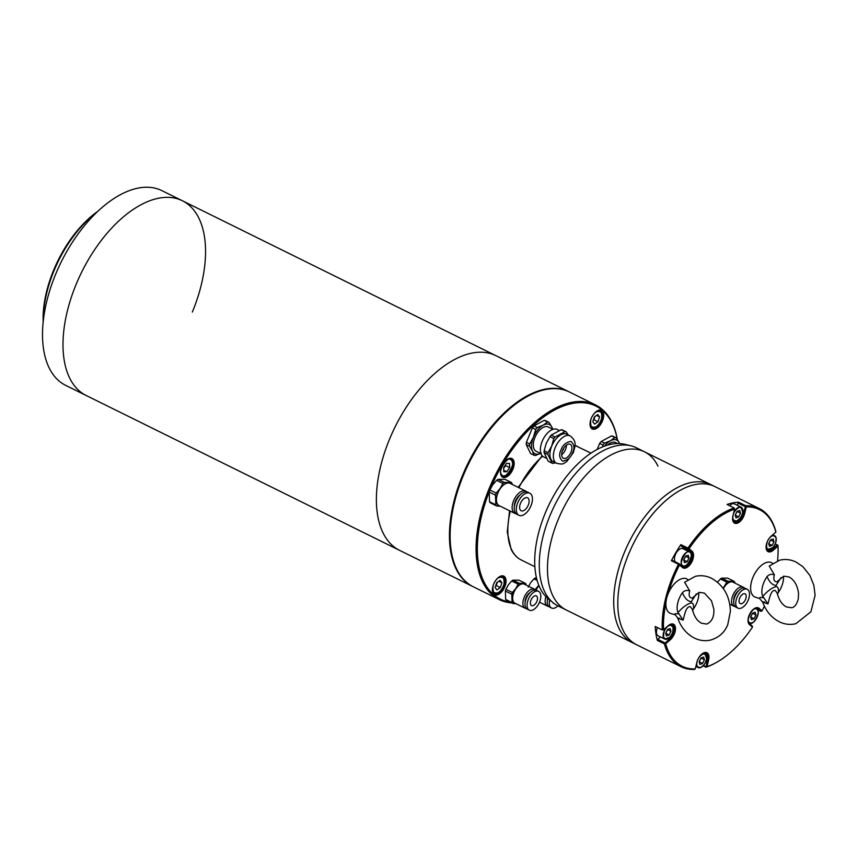 <?xml version="1.0" encoding="UTF-8"?>
<svg xmlns="http://www.w3.org/2000/svg" width="858" height="858" viewBox="0 0 858 858"><rect width="100%" height="100%" fill="white"/><g stroke="black" fill="none" stroke-linecap="round" stroke-linejoin="round"><path stroke-width="1.29" d="M472.962 586.604A108.601 58.676 -63.7 0 1 472.619 586.443L399.56 550.343A108.601 58.676 -63.7 0 1 389.596 439.049A108.601 58.676 -63.7 0 0 399.56 550.343L86.165 395.484A108.601 58.676 116.3 0 1 76.201 284.191A108.601 58.676 116.3 0 1 182.379 200.751L161.894 190.637A108.601 58.676 116.3 0 0 55.716 274.067A108.601 58.676 116.3 0 0 65.68 385.36L86.165 395.484A108.601 58.676 -63.7 0 1 76.201 284.191A108.601 58.676 -63.7 0 1 182.379 200.751A108.601 58.676 -63.7 0 1 192.342 312.055M182.379 200.751L495.774 355.609A108.601 58.676 -63.7 0 0 389.596 439.049A108.601 58.676 -63.7 0 1 495.774 355.609L568.833 391.709A108.601 58.676 -63.7 0 1 569.176 391.881M97.018 212.065A88.696 47.919 116.3 0 0 54.075 270.549A88.696 47.919 116.3 0 0 43.286 320.806M97.801 211.315A86.883 46.933 116.3 0 0 43.168 321.889M472.619 586.443A108.601 58.676 -63.7 0 1 462.655 475.139A108.601 58.676 -63.7 0 1 568.833 391.709M511.604 602.906A108.601 58.676 -63.7 0 1 499.249 599.603L473.294 586.775A108.601 58.676 -63.7 0 1 450.75 547.383A108.601 58.676 -63.7 0 1 463.148 475.933A108.601 58.676 -63.7 0 1 524.528 398.08A108.601 58.676 -63.7 0 1 562.494 389.543A108.601 58.676 -63.7 0 1 569.519 392.052L595.463 404.869A108.601 58.676 -63.7 0 1 617.331 439.478M499.249 599.603A108.601 58.676 -63.7 0 1 489.092 488.749A108.601 58.676 -63.7 0 1 595.463 404.869M510.017 602.123A107.7 58.183 -63.7 0 1 489.65 490.712M499.152 576.951A9.502 5.137 -63.7 0 1 502.734 576.619A9.502 5.137 -63.7 0 1 503.625 586.314A9.502 5.137 -63.7 0 1 494.315 593.661A9.502 5.137 -63.7 0 1 492.406 590.604M596.803 411.143A9.502 5.137 -63.7 0 1 600.385 410.81A9.502 5.137 -63.7 0 1 601.276 420.506A9.502 5.137 -63.7 0 1 591.966 427.852A9.502 5.137 -63.7 0 1 590.057 424.796M507.282 459.384A9.502 5.137 -63.7 0 1 510.864 459.051A9.502 5.137 -63.7 0 1 511.754 468.758A9.502 5.137 -63.7 0 1 502.445 476.093A9.502 5.137 -63.7 0 1 500.536 473.037M504.794 586.765A10.403 5.62 116.3 0 0 505.341 577.691A10.403 5.62 116.3 0 0 499.506 576.726A10.403 5.62 116.3 0 0 493.629 584.18A10.403 5.62 116.3 0 0 492.438 591.033A10.403 5.62 116.3 0 0 497.586 594.851A10.403 5.62 116.3 0 0 504.794 586.765M602.445 420.956A10.403 5.62 116.3 0 0 602.992 411.883A10.403 5.62 116.3 0 0 597.157 410.918A10.403 5.62 116.3 0 0 591.28 418.372A10.403 5.62 116.3 0 0 590.09 425.225A10.403 5.62 116.3 0 0 595.237 429.054A10.403 5.62 116.3 0 0 602.445 420.956M512.923 469.197A10.403 5.62 116.3 0 0 513.47 460.135A10.403 5.62 116.3 0 0 507.636 459.159A10.403 5.62 116.3 0 0 501.758 466.613A10.403 5.62 116.3 0 0 500.568 473.466A10.403 5.62 116.3 0 0 505.716 477.295A10.403 5.62 116.3 0 0 512.923 469.197M524.174 398.284A107.7 58.183 116.3 0 0 523.82 398.498A107.7 58.183 116.3 0 0 450.654 546.557A107.7 58.183 116.3 0 0 450.707 546.964M490.422 488.824A107.7 58.183 -63.7 0 1 562.537 406.349A107.7 58.183 -63.7 0 1 617.256 439.36M764.371 606.156A87.334 47.179 -63.7 0 1 762.054 610.864L759.04 608.301A9.502 5.137 116.3 0 0 754.525 608.44A9.502 5.137 116.3 0 0 748.069 621.503A9.502 5.137 116.3 0 0 748.101 621.782A9.502 5.137 116.3 0 0 749.463 624.57L752.477 627.134A87.334 47.179 -63.7 0 1 718.275 661.379A87.334 47.179 -63.7 0 1 706.971 666.709L708.59 660.102A9.502 5.137 116.3 0 0 703.013 653.238A9.502 5.137 116.3 0 0 696.889 662.355L695.259 668.95A87.334 47.179 -63.7 0 1 665.69 643.768L670.334 639.736L669.551 638.727L664.403 643.886A88.245 47.673 116.3 0 0 681.005 666.698L636.625 644.766A88.245 47.673 -63.7 0 1 621.353 576.083A88.245 47.673 -63.7 0 1 714.811 486.55A88.245 47.673 116.3 0 0 647.919 520.087A88.245 47.673 116.3 0 0 618.65 615.293A88.245 47.673 116.3 0 0 636.625 644.766L632.528 642.749A88.245 47.673 -63.7 0 1 614.553 613.266A88.245 47.673 -63.7 0 1 643.822 518.071A88.245 47.673 -63.7 0 1 710.714 484.523A88.245 47.673 116.3 0 0 617.267 574.056A88.245 47.673 116.3 0 0 632.528 642.749L566.301 610.017A88.245 47.673 -63.7 0 1 552.82 595.709A88.245 47.673 -63.7 0 1 571.203 494.605A88.245 47.673 -63.7 0 1 644.476 451.801A88.245 47.673 116.3 0 0 577.595 485.338A88.245 47.673 116.3 0 0 548.316 580.544A88.245 47.673 116.3 0 0 566.301 610.017L558.108 605.973A88.245 47.673 116.3 0 1 553.249 602.852A88.245 47.673 116.3 0 1 544.626 591.655A88.245 47.673 116.3 0 1 560.253 495.055A88.245 47.673 116.3 0 1 630.855 445.785A88.245 47.673 116.3 0 1 636.293 447.747L644.476 451.801A88.245 47.673 -63.7 0 1 657.968 466.119M630.855 445.785L624.881 444.337A86.883 46.933 116.3 0 0 555.351 492.846A86.883 46.933 116.3 0 0 539.972 587.955A86.883 46.933 116.3 0 0 548.466 598.981L553.249 602.852M668.221 593.532A87.334 47.179 -63.7 0 1 679.504 564.993L682.518 567.556A9.502 5.137 116.3 0 0 691.301 562.827A9.502 5.137 116.3 0 0 692.106 551.286L689.092 548.723A87.334 47.179 -63.7 0 1 734.598 509.148L732.968 515.744A9.502 5.137 116.3 0 0 732.635 519.701A9.502 5.137 116.3 0 0 732.678 519.969A9.502 5.137 116.3 0 0 738.255 522.779A9.502 5.137 116.3 0 0 744.68 513.502L746.299 506.906A87.334 47.179 -63.7 0 1 775.868 532.089L771.235 536.121A9.502 5.137 116.3 0 0 766.108 548.208A9.502 5.137 116.3 0 0 766.151 548.476A9.502 5.137 116.3 0 0 773.358 550.15L777.991 546.106A87.334 47.179 -63.7 0 1 777.552 560.842M766.076 547.779A8.601 4.644 116.3 0 0 767.803 550.504A8.601 4.644 116.3 0 0 772.575 549.141L777.273 545.044L777.927 545.28L775.267 543.897M732.603 519.272A8.601 4.644 116.3 0 0 734.33 521.996A8.601 4.644 116.3 0 0 743.436 513.277L745.774 505.727A88.245 47.673 116.3 0 1 759.191 508.483L644.476 451.801M748.026 621.074A8.601 4.644 116.3 0 0 749.238 623.455L752.284 626.061L752.477 627.134M664.403 643.886L657.303 640.379A88.245 47.673 -63.7 0 1 655.93 633.708A88.245 47.673 -63.7 0 1 655.201 626.479L662.301 629.986L663.566 629.74A87.334 47.179 -63.7 0 1 665.915 602.906M708.59 660.102L707.357 659.877L706.027 667.224A88.245 47.673 116.3 0 0 717.567 661.797A88.245 47.673 116.3 0 0 717.921 661.593M706.027 667.224L703.185 665.819M681.005 666.698A88.245 47.673 116.3 0 0 694.422 669.455L695.259 668.95M670.334 639.736A9.502 5.137 116.3 0 0 675.493 628.163A9.502 5.137 116.3 0 0 669.54 624.731A9.502 5.137 116.3 0 0 668.21 625.707L663.566 629.74M775.868 532.089L775.793 531.295A88.245 47.673 116.3 0 0 759.191 508.483M745.774 506.295L746.299 506.906M734.598 509.148L734.169 507.957A88.245 47.673 116.3 0 0 687.977 548.123L689.092 548.723M679.504 564.993L679.236 563.845L682.292 566.441A8.601 4.644 116.3 0 0 682.818 566.795A8.601 4.644 116.3 0 0 690.529 561.658A8.601 4.644 116.3 0 0 690.969 551.726L688.266 548.755M679.161 564.221L678.474 564.253A88.245 47.673 116.3 0 0 662.301 629.986M668.629 638.277L669.551 638.727A8.601 4.644 116.3 0 0 674.002 630.834A8.601 4.644 116.3 0 0 672.393 624.678A8.601 4.644 116.3 0 0 669.176 624.956M665.69 643.768L664.939 643.543M706.531 659.47L707.357 659.877A8.601 4.644 116.3 0 0 705.866 653.185A8.601 4.644 116.3 0 0 702.648 653.464M706.971 666.709L706.198 667.074M762.054 610.864L760.96 611.336L757.904 608.74A8.601 4.644 116.3 0 0 757.378 608.386A8.601 4.644 116.3 0 0 754.161 608.676M777.927 545.28L777.991 546.106M678.474 564.253L671.374 560.746A88.245 47.673 -63.7 0 1 680.877 544.615L687.977 548.123M734.169 507.957L727.069 504.44A88.245 47.673 -63.7 0 1 738.674 502.22L745.774 505.727M737.419 505.351L737.987 503.067L745.087 506.585M684.791 549.603A8.601 4.644 116.3 0 0 683.869 548.219L680.812 545.613L687.912 549.12M679.236 563.845L672.136 560.328L671.374 560.746M664.843 642.824L657.743 639.317L660.456 636.947M705.705 666.569L703.506 665.476M760.96 611.336L757.26 609.512M775.214 544.026L777.273 545.044M738.674 502.22L737.987 503.067M680.877 544.615L680.812 545.613M657.743 639.317L657.303 640.379M700.975 658.022L699.131 661.732L699.935 664.467L702.595 663.481L704.439 659.77L703.624 657.046L700.975 658.022L704.439 659.77M702.595 663.481L699.173 661.797L701.029 658.086M750.643 616.945L751.447 619.669L754.107 618.693L755.952 614.982L755.137 612.247L752.487 613.234L750.643 616.945M750.664 617.009L754.107 618.693M755.952 614.982L752.509 613.223M750.686 616.999L752.53 613.288M769.487 546.374L772.146 545.388L773.991 541.677L773.187 538.953L770.527 539.929L768.682 543.64L769.487 546.374M772.146 545.388L768.736 543.704L770.581 539.993L773.991 541.677M733.622 513.073A7.69 4.151 -63.7 0 1 741.14 507.185L734.448 503.882A7.69 4.151 116.3 0 0 729.568 505.684M738.674 516.881L740.518 513.17L739.714 510.446L737.054 511.422L735.209 515.132L736.025 517.867L738.674 516.881L735.263 515.197L737.086 511.411M740.518 513.17L737.108 511.486M682.957 548.691A7.69 4.151 116.3 0 0 682.936 548.68A7.69 4.151 116.3 0 0 676.158 553.056A7.69 4.151 116.3 0 0 675.45 561.969M689.006 557.968L688.202 555.233L685.553 556.22L683.697 559.931L684.512 562.666L687.161 561.679L689.006 557.968L685.574 556.209M687.161 561.679L683.751 559.995L685.596 556.284M657.496 627.606A7.69 4.151 116.3 0 0 658.075 635.778L664.768 639.081A7.69 4.151 -63.7 0 1 663.255 634.019A7.69 4.151 -63.7 0 1 666.677 627.112A7.69 4.151 -63.7 0 1 671.589 625.289A7.69 4.151 -63.7 0 1 673.187 628.163M670.162 628.539L667.503 629.525L665.658 633.236L666.473 635.96L669.122 634.984L670.967 631.263L670.162 628.539M670.967 631.263L667.535 629.515M669.122 634.984L665.711 633.29L667.556 629.579M772.629 563.331A19.101 10.317 116.3 0 0 766.934 562.355A19.101 10.317 116.3 0 0 751.908 580.19A19.101 10.317 116.3 0 0 755.973 597.372L759.534 598.455L762.708 602.219C766.012 611.186 771.514 617.696 779.225 621.75C784.641 624.41 790.186 625.053 795.859 623.691L810.885 611.84L815.1 595.302L813.834 585.21L809.877 575.428L802.874 566.666L796.245 562.151C790.819 559.491 785.285 558.848 779.611 560.21L769.229 566.065L774.377 574.796C773.122 579.204 773.959 581.574 776.865 581.896L783.697 576.168L788.942 576.919C794.133 579.708 797.329 585.113 798.541 593.146L798.294 598.852C796.835 604.268 794.669 607.228 791.773 607.732L786.529 606.981C782.056 604.686 778.967 600.085 777.262 593.178L775.031 590.358C770.398 590.24 769.304 599.667 767.931 603.946C762.526 601.994 761.464 601.394 764.746 602.166M783.504 576.222A16.517 8.923 -63.7 0 1 778.367 592.438L777.327 594.283M759.984 597.404L763.813 597.736L762.762 596.428C767.492 591.033 771.825 587.805 775.771 586.743C777.777 586.261 778.646 588.159 778.367 592.438M780.984 577.627L776.05 585.467C772.447 585.167 769.454 582.217 767.063 576.619C769.015 574.388 771.449 573.788 774.377 574.796M762.762 596.428A16.517 8.923 -63.7 0 1 767.063 576.619M767.931 603.946L763.813 597.736M687.912 579.6A19.101 10.317 116.3 0 0 682.325 578.56A19.101 10.317 116.3 0 0 667.202 596.331A19.101 10.317 116.3 0 0 671.235 613.62L674.742 614.703C674.774 613.888 678.86 619.294 677.841 618.446C681.091 627.445 686.582 633.976 694.304 638.041C699.613 640.636 705.062 641.312 710.639 640.047C721.846 636.625 725.814 629.354 727.734 624.763L730.405 611.304C729.89 596.256 723.648 585.274 711.668 578.356C706.37 575.75 700.922 575.075 695.345 576.34L684.609 582.26L689.746 590.937C688.459 595.366 689.253 597.769 692.159 598.133L699.184 592.352L704.375 593.114L711.486 600.782L713.845 609.159C714.253 616.816 711.904 621.771 706.788 624.034L701.608 623.273C697.136 620.977 694.079 616.355 692.427 609.416L690.25 606.606C685.639 606.424 684.47 615.872 683.075 620.141C677.67 618.178 676.587 617.61 679.847 618.446M698.766 592.47A16.517 8.923 -63.7 0 1 693.511 608.837L692.47 610.66M675.096 613.685L679.01 613.888L677.97 612.569C682.732 607.196 687.086 604.011 691.022 602.992C693.017 602.552 693.843 604.504 693.511 608.837M696.299 593.886L691.312 601.715C687.73 601.361 684.759 598.358 682.421 592.717C684.384 590.508 686.829 589.918 689.746 590.937M677.97 612.569A16.517 8.923 -63.7 0 1 682.421 592.706M683.075 620.141L679.01 613.888M532.035 598.219A5.427 2.939 -63.7 0 1 536.347 595.881A5.427 2.939 -63.7 0 1 535.842 603.292A5.427 2.939 -63.7 0 1 531.531 605.619A5.427 2.939 -63.7 0 1 532.035 598.219M537.623 605.651A10.5 5.674 -63.7 0 1 529.289 610.167A10.5 5.674 -63.7 0 1 530.265 595.849A10.5 5.674 -63.7 0 1 538.588 591.344A10.5 5.674 -63.7 0 1 537.623 605.651M538.588 591.344L536.54 590.325A10.5 5.674 116.3 0 0 528.217 594.841A10.5 5.674 116.3 0 0 527.241 609.148L529.289 610.167M529.997 592.674A7.239 3.915 116.3 0 0 527.305 595.345A7.239 3.915 116.3 0 0 525.128 602.52M526.404 608.547A10.586 5.716 -63.7 0 1 525.15 608.225A10.586 5.716 -63.7 0 1 526.136 593.779A10.586 5.716 -63.7 0 1 534.534 589.231A10.586 5.716 -63.7 0 1 535.553 590.025M534.534 589.231L524.292 584.169A10.586 5.716 116.3 0 0 515.894 588.727A10.586 5.716 116.3 0 0 514.907 603.163L525.15 608.225M525.386 583.333L518.972 580.169L512.945 580.137A12.033 6.499 116.3 0 0 511.711 580.995L508.322 584.909L505.952 589.317A12.033 6.499 116.3 0 0 505.383 591.055L505.662 599.41A12.033 6.499 116.3 0 0 506.317 600.289L512.719 603.453A12.033 6.499 -63.7 0 1 512.065 602.584L511.797 594.219A12.033 6.499 -63.7 0 1 512.365 592.481L515.755 588.577L518.125 584.159A12.033 6.499 -63.7 0 1 519.347 583.301L525.386 583.333A12.033 6.499 -63.7 0 1 526.04 584.212M515.862 603.635A10.768 5.813 -63.7 0 1 515.83 588.642A10.768 5.813 -63.7 0 1 525.246 584.641M512.719 603.453L516.055 603.721M512.945 580.137L519.347 583.301M518.125 584.159L511.711 580.995M505.952 589.317L512.365 592.481M511.797 594.219L505.383 591.055M505.662 599.41L512.065 602.584M557.893 605.866A10.5 5.674 -63.7 0 1 551.533 608.022A10.5 5.674 -63.7 0 1 549.688 599.978M547.779 598.412A10.5 5.674 116.3 0 0 549.485 607.014L551.533 608.022M547.479 598.155A7.239 3.915 116.3 0 0 547.372 600.385M548.648 606.413A10.586 5.716 -63.7 0 1 547.393 606.08A10.586 5.716 -63.7 0 1 545.903 596.642M538.899 585.564A10.586 5.716 116.3 0 0 538.138 586.582A10.586 5.716 116.3 0 0 536.186 590.175M528.196 587.183L530.566 582.764L533.955 578.86A12.033 6.499 116.3 0 1 535.188 577.992L536.454 577.809M536.089 590.143A10.768 5.813 -63.7 0 1 538.073 586.497A10.768 5.813 -63.7 0 1 538.856 585.456M538.77 585.242L534.609 590.347M554.257 603.635A5.427 2.939 -63.7 0 1 553.775 603.485A5.427 2.939 -63.7 0 1 552.96 602.616M535.188 577.992L536.679 578.732M537.129 580.426L533.955 578.86M516.033 513.727A12.398 6.703 -63.7 0 1 514.789 513.363A12.398 6.703 -63.7 0 1 515.926 496.45A12.398 6.703 -63.7 0 1 525.772 491.13A12.398 6.703 -63.7 0 1 526.823 491.902M525.772 491.13L510.07 483.365A12.398 6.703 116.3 0 0 500.225 488.695A12.398 6.703 116.3 0 0 499.077 505.598L514.789 513.363M500.107 506.113A12.58 6.8 -63.7 0 1 500.16 488.61A12.58 6.8 -63.7 0 1 511.1 483.88M512.097 483.483A14.028 7.583 -63.7 0 0 511.304 482.432L504.311 482.4A14.028 7.583 -63.7 0 0 502.842 483.429L500.096 488.545L496.16 493.082A14.028 7.583 -63.7 0 0 495.474 495.163L495.795 504.858A14.028 7.583 -63.7 0 0 496.578 505.909L500.332 506.22M520.27 494.798A9.052 4.891 116.3 0 0 517.106 498.015A9.052 4.891 116.3 0 0 514.36 506.767M496.578 505.909L490.326 502.82A14.028 7.583 -63.7 0 1 489.543 501.769L495.795 504.858M495.474 495.163L489.221 492.074L489.543 501.769M489.221 492.074A14.028 7.583 -63.7 0 1 489.907 489.993L496.16 493.082M502.842 483.429L496.589 480.341L492.664 484.877L489.907 489.993M528.689 510.017A12.312 6.65 -63.7 0 1 518.918 515.304A12.312 6.65 -63.7 0 1 520.055 498.519A12.312 6.65 -63.7 0 1 529.826 493.232A12.312 6.65 -63.7 0 1 528.689 510.017M529.826 493.232L527.777 492.224A12.312 6.65 116.3 0 0 518.007 497.511A12.312 6.65 116.3 0 0 516.87 514.285L518.918 515.304M526.909 507.646A7.239 3.915 116.3 0 0 527.584 497.779A7.239 3.915 116.3 0 0 521.836 500.89A7.239 3.915 116.3 0 0 521.171 510.757A7.239 3.915 116.3 0 0 526.909 507.646M511.304 482.432L505.062 479.343L498.058 479.311L504.311 482.4M496.589 480.341A14.028 7.583 -63.7 0 1 498.058 479.311M601.211 441.484L604.515 443.114L610.467 440.722A16.291 8.805 -63.7 0 1 619.208 442.749L616.248 437.88L612.934 436.25A18.104 9.781 116.3 0 0 611.529 435.918L601.211 441.484A18.104 9.781 116.3 0 0 599.645 443.404L597.168 449.431M602.573 446.879L602.96 445.045L599.645 443.404M604.482 446.139A16.291 8.805 -63.7 0 1 610.467 440.722L614.832 437.559L611.529 435.918M619.551 443.575A16.291 8.805 -63.7 0 0 619.208 442.749L619.583 443.575M604.515 443.114A18.104 9.781 116.3 0 0 602.96 445.045M616.248 437.88A18.104 9.781 116.3 0 0 614.832 437.559M617.556 443.543L615.508 442.535A13.578 7.336 116.3 0 0 607.464 445.163M563.888 447.919A4.075 2.199 -63.7 0 1 563.513 449.088A4.075 2.199 -63.7 0 1 562.355 451.018M566.441 445.12A7.786 4.204 -63.7 0 1 565.508 449.549A7.786 4.204 -63.7 0 1 561.69 454.74M562.623 450.321A7.786 4.204 -63.7 0 1 570.248 444.305A7.786 4.204 -63.7 0 1 570.967 452.252A7.786 4.204 -63.7 0 1 563.352 458.258A7.786 4.204 -63.7 0 1 562.623 450.321M553.764 461.904A15.337 8.29 -63.7 0 1 551.737 446.01A15.294 8.258 116.3 0 0 553.195 461.625L556.606 463.309C564.864 465.175 563.599 462.773 566.666 461.679L573.348 452.659C574.71 446.546 577.842 442.084 570.152 435.885A15.294 8.258 116.3 0 0 555.18 447.694A15.294 8.258 116.3 0 0 556.606 463.309M553.013 429.332L548.23 426.962A13.578 7.336 116.3 0 0 534.931 437.451A13.578 7.336 116.3 0 0 536.196 451.308L540.98 453.668M568.21 434.92L566.216 431.853A17.192 9.288 -63.7 0 0 565.09 431.595L555.051 437.012A17.192 9.288 -63.7 0 0 553.807 438.535L551.694 445.988L548.005 452.659A17.192 9.288 -63.7 0 0 547.876 454.45L552.112 463.159A17.192 9.288 -63.7 0 0 553.228 463.427L555.394 462.709M559.084 430.416L557.185 429.472A15.294 8.258 116.3 0 0 542.202 441.291A15.294 8.258 116.3 0 0 543.629 456.896L546.256 458.193M547.876 454.45L544.036 452.552L548.262 461.261L552.112 463.159M544.036 452.552A17.192 9.288 -63.7 0 1 544.154 450.761L548.005 452.659M553.807 438.535L549.967 436.636L546.267 443.307L544.154 450.761M526.244 444.594L530.587 453.55L533.89 455.19L532.507 451.104L529.547 446.235L526.244 444.594A18.104 9.781 116.3 0 1 526.394 442.342L529.708 443.983L533.472 437.119L535.671 429.472L532.368 427.831L526.394 442.342M533.923 425.911L537.237 427.541L543.178 425.15A16.291 8.805 -63.7 0 1 551.919 427.177L548.959 422.308L545.656 420.677A18.104 9.781 116.3 0 0 544.24 420.345L533.923 425.911A18.104 9.781 116.3 0 0 532.368 427.831M541.248 453.121L535.306 455.512A18.104 9.781 116.3 0 1 533.89 455.19M540.561 453.464A16.291 8.805 -63.7 0 1 532.507 451.104A16.291 8.805 -63.7 0 1 533.472 437.119A16.291 8.805 -63.7 0 1 543.178 425.15L547.554 421.986L544.24 420.345M552.595 429.118A16.291 8.805 -63.7 0 0 551.919 427.177L552.766 429.214M529.708 443.983A18.104 9.781 116.3 0 0 529.547 446.235M537.237 427.541A18.104 9.781 116.3 0 0 535.671 429.472M548.959 422.308A18.104 9.781 116.3 0 0 547.554 421.986M570.152 435.885L566.741 434.202A15.294 8.258 116.3 0 0 551.758 446.01A15.337 8.29 -63.7 0 1 567.31 434.48M565.09 431.595L561.25 429.697L551.211 435.103L555.051 437.012M561.25 429.697A17.192 9.288 -63.7 0 1 562.365 429.955L566.216 431.853M549.967 436.636A17.192 9.288 -63.7 0 1 551.211 435.103M739.07 601.222A5.427 2.939 -63.7 0 1 741.13 595.656A5.427 2.939 -63.7 0 1 745.034 593.854A5.427 2.939 -63.7 0 1 746.192 596.224A5.427 2.939 -63.7 0 1 744.133 601.801A5.427 2.939 -63.7 0 1 740.229 603.592A5.427 2.939 -63.7 0 1 739.07 601.222M749.517 593.886A10.5 5.674 -63.7 0 1 745.538 604.665A10.5 5.674 -63.7 0 1 737.977 608.14A10.5 5.674 -63.7 0 1 735.746 603.56A10.5 5.674 -63.7 0 1 739.725 592.781A10.5 5.674 -63.7 0 1 747.286 589.307A10.5 5.674 -63.7 0 1 749.517 593.886M747.286 589.307L745.237 588.298A10.5 5.674 116.3 0 0 737.676 591.773A10.5 5.674 116.3 0 0 733.697 602.552A10.5 5.674 116.3 0 0 735.928 607.121L737.977 608.14M738.684 590.647A7.239 3.915 116.3 0 0 733.783 600.032A7.239 3.915 116.3 0 0 733.815 600.493M735.091 606.52A10.586 5.716 -63.7 0 1 733.847 606.188A10.586 5.716 -63.7 0 1 731.584 601.576A10.586 5.716 -63.7 0 1 735.606 590.712A10.586 5.716 -63.7 0 1 743.221 587.204A10.586 5.716 -63.7 0 1 744.24 587.998M743.221 587.204L732.979 582.142A10.586 5.716 116.3 0 0 723.391 588.652M723.326 588.567A10.768 5.813 -63.7 0 1 733.933 582.614M717.503 582.185L720.409 578.968A12.033 6.499 116.3 0 1 721.632 578.11L727.659 578.142L734.073 581.306A12.033 6.499 -63.7 0 1 734.727 582.174L734.931 583.108M734.073 581.306L728.034 581.274A12.033 6.499 -63.7 0 0 726.812 582.132L723.122 588.277M721.632 578.11L728.034 581.274M726.812 582.132L720.409 578.968M500.107 580.33L496.718 582.721L495.13 587.526L496.943 589.939L500.343 587.558L501.919 582.754L500.107 580.33M501.919 582.754L498.841 581.231M500.343 587.558L496.246 585.531L497.308 582.303M495.656 585.95L496.246 585.531M509.663 467.589L509.534 463.417L506.52 463.406L503.646 467.556L503.785 471.728L506.799 471.739L509.663 467.589L505.566 465.562L505.544 464.811M503.678 468.307L505.566 465.562M506.799 471.739L503.743 470.227M594.605 424.131L597.994 421.75L599.581 416.945L597.758 414.521L594.369 416.913L592.781 421.718L594.605 424.131M596.492 415.422L599.581 416.945M597.994 421.75L593.897 419.723L594.959 416.495M593.307 420.141L593.897 419.723M577.466 446.45A63.353 34.223 116.3 0 0 574.967 445.431L591.001 453.142M542.631 456.22A63.353 34.223 116.3 0 0 518.897 487.73M510.274 511.132A63.353 34.223 116.3 0 0 511.658 549.764A63.353 34.223 116.3 0 0 521.342 560.038C516.945 557.829 513.534 554.225 511.111 549.227L507.25 532.046L509.566 510.778M771.642 548.68L773.358 550.15M744.68 513.502L742.62 512.87M749.463 624.57L749.238 623.455M692.106 551.286L690.969 551.726L683.869 548.219M682.518 567.556L682.292 566.441M759.04 608.301L756.777 608.183M701.104 654.751A7.69 4.151 -63.7 0 1 705.051 653.796A7.69 4.151 -63.7 0 1 706.66 656.67M696.975 662.537C697.211 659.448 699.173 656.606 702.874 654.021C706.134 654.032 707.378 655.694 706.595 658.976C706.359 662.065 704.386 664.896 700.696 667.492C697.425 667.47 696.192 665.819 696.975 662.537M701.501 667.116A7.69 4.151 -63.7 0 1 698.24 667.588A7.69 4.151 -63.7 0 1 696.61 663.449M753.013 622.318A7.69 4.151 -63.7 0 1 749.753 622.79A7.69 4.151 -63.7 0 1 748.112 619.068M752.616 609.952A7.69 4.151 -63.7 0 1 756.563 608.998A7.69 4.151 -63.7 0 1 756.584 609.008A7.69 4.151 -63.7 0 1 758.172 611.872M749.946 622.683C744.465 622.908 753.528 604.675 756.638 609.234C762.129 609.019 753.067 627.252 749.946 622.683M748.305 622.071L749.753 622.79A7.69 4.151 -63.7 0 1 749.731 622.779C754.429 625.654 761.679 611.025 756.584 609.008L755.115 608.279M771.052 549.023A7.69 4.151 -63.7 0 1 767.792 549.485A7.69 4.151 -63.7 0 1 766.151 545.774M772.801 547.608C770.656 550.214 768.596 550.192 766.634 547.576C766.484 543.039 767.567 539.757 769.873 537.709C772.018 535.113 774.066 535.124 776.04 537.751C776.19 542.277 775.106 545.57 772.801 547.608M770.656 536.647A7.69 4.151 -63.7 0 1 774.602 535.692A7.69 4.151 -63.7 0 1 776.211 538.567M737.58 520.516A7.69 4.151 -63.7 0 1 734.319 520.988A7.69 4.151 -63.7 0 1 732.678 517.267M742.674 512.376C742.438 515.465 740.475 518.296 736.786 520.892C733.515 520.87 732.271 519.219 733.054 515.937C733.3 512.848 735.263 510.006 738.952 507.41C742.224 507.432 743.468 509.084 742.674 512.376M732.871 520.27L734.319 520.988C738.148 521.428 740.947 518.543 742.717 512.333L741.14 507.185A7.69 4.151 -63.7 0 1 742.749 510.06M686.068 565.304A7.69 4.151 -63.7 0 1 682.807 565.776A7.69 4.151 -63.7 0 1 682.796 565.765A7.69 4.151 -63.7 0 1 682.507 557.024A7.69 4.151 -63.7 0 1 689.628 551.984A7.69 4.151 -63.7 0 1 689.65 551.994A7.69 4.151 -63.7 0 1 691.237 554.858M689.703 552.22C695.195 552.005 686.121 570.238 683.011 565.679C677.52 565.894 686.593 547.661 689.703 552.22M666.848 627.305C668.993 624.699 671.053 624.71 673.026 627.337C673.165 631.874 672.093 635.156 669.776 637.194C667.642 639.8 665.583 639.789 663.609 637.162C663.459 632.625 664.542 629.343 666.848 627.305M668.028 638.609A7.69 4.151 -63.7 0 1 664.768 639.081L669.776 637.258C673.659 632.078 674.27 628.088 671.589 625.289L670.141 624.57M561.014 449.946C562.612 445.184 565.894 442.331 570.87 441.377C574.259 444.262 574.828 448.015 572.576 452.616C570.978 457.378 567.696 460.231 562.719 461.186C559.33 458.301 558.762 454.547 561.014 449.946M497.586 578.217A9.052 4.891 -63.7 0 1 502.402 576.951A9.052 4.891 -63.7 0 1 504.289 580.319M495.42 580.995C497.565 577.402 500.246 576.404 503.453 578.024C504.74 582.4 504.139 586.153 501.64 589.274C499.485 592.878 496.814 593.865 493.607 592.245C492.31 587.869 492.91 584.126 495.42 580.995M498.208 592.642A9.052 4.891 -63.7 0 1 494.38 593.178A9.052 4.891 -63.7 0 1 492.46 588.588M511.615 460.338A9.052 4.891 -63.7 0 1 512.419 462.762M506.338 475.075A9.052 4.891 -63.7 0 1 502.509 475.622A9.052 4.891 -63.7 0 1 501.501 474.764A9.052 4.891 -63.7 0 1 500.589 471.021M511.582 460.456C517.02 462.848 503.678 482.132 501.737 474.689C496.299 472.297 509.641 453.013 511.582 460.456M505.716 460.649A9.052 4.891 -63.7 0 1 510.531 459.395A9.052 4.891 -63.7 0 1 511.54 460.253M595.86 426.834A9.052 4.891 -63.7 0 1 592.031 427.381A9.052 4.891 -63.7 0 1 590.111 422.779M599.292 423.466C597.136 427.07 594.465 428.056 591.259 426.437C589.961 422.061 590.572 418.318 593.071 415.186C595.216 411.593 597.897 410.596 601.104 412.215C602.402 416.591 601.79 420.345 599.292 423.466M595.237 412.408A9.052 4.891 -63.7 0 1 600.053 411.143A9.052 4.891 -63.7 0 1 601.941 414.511M450.654 546.557L450.75 547.383M523.82 398.498L524.528 398.08M542.159 455.748L518.146 487.365M534.877 566.73L521.342 560.038M718.275 661.379L717.567 661.797M703.603 653.077L705.051 653.796L706.638 658.933C704.858 665.143 702.069 668.028 698.24 667.588L695.881 666.419M766.344 548.777L767.792 549.485L772.801 547.661C776.683 542.481 777.284 538.492 774.602 535.692L772.768 534.781M679.718 564.253L682.807 565.776C687.494 568.639 694.744 554.011 689.65 551.994L682.936 548.68M547.393 606.08L539.521 602.187M733.847 606.188L729.783 604.182M501.136 576.329L502.402 576.951C505.255 579.44 504.997 583.558 501.651 589.317C499.12 592.728 496.696 594.026 494.38 593.178L493.114 592.556M456.96 570.656L457.636 570.988M501.244 474.989L502.509 475.622C507.293 478.614 515.508 464.639 511.593 460.285L509.266 458.762M590.765 426.748L592.031 427.381C594.347 428.217 596.771 426.919 599.302 423.509C602.648 417.749 602.906 413.631 600.053 411.143L598.787 410.521"/></g></svg>
